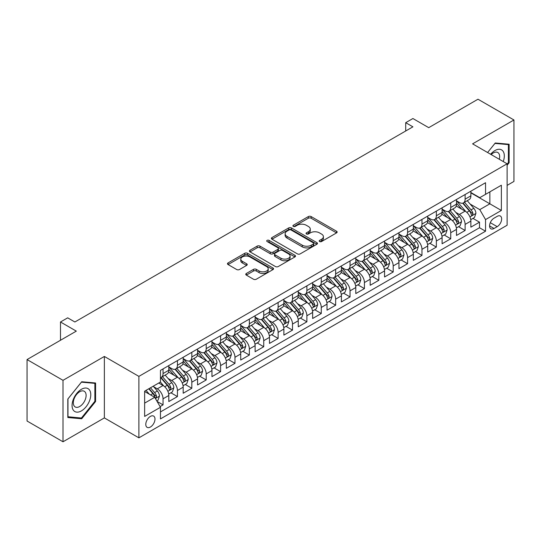 <?xml version="1.0" encoding="UTF-8"?>
<svg xmlns="http://www.w3.org/2000/svg" width="541" height="541" viewBox="0 0 541 541"><rect width="100%" height="100%" fill="white"/><g stroke="black" fill="none" stroke-linecap="round" stroke-linejoin="round"><path stroke-width="0.81" d="M319.589 241.543A1.4 0.805 0 0 0 321.564 241.543L336.57 232.88A1.995 1.15 0 0 0 337.151 232.062A1.995 1.15 0 0 0 336.57 231.25L311.156 216.576A1.995 1.15 0 0 0 308.329 216.576L293.33 225.239A1.4 0.805 0 0 0 292.918 225.807A1.4 0.805 0 0 0 293.33 226.381A1.4 0.805 0 0 0 295.305 226.381L297.246 225.259A6.391 3.686 0 0 1 306.28 225.259L308.404 226.483A6.391 3.686 0 0 1 310.27 229.086A6.391 3.686 0 0 1 308.404 231.697L306.456 232.819A1.4 0.805 0 0 0 306.05 233.387A1.4 0.805 0 0 0 306.456 233.962A1.4 0.805 0 0 0 308.438 233.962L310.378 232.84A6.391 3.686 0 0 1 319.413 232.84L321.53 234.064A6.391 3.686 0 0 1 323.403 236.667A6.391 3.686 0 0 1 321.53 239.278L319.589 240.4A1.4 0.805 0 0 0 319.183 240.968A1.4 0.805 0 0 0 319.589 241.543L319.589 240.4M150.391 427.038A6.512 3.76 120 0 0 154.645 421.304A6.512 3.76 120 0 0 153.651 416.09A6.512 3.76 120 0 0 150.391 416.414A6.512 3.76 120 0 0 146.138 422.149A6.512 3.76 120 0 0 147.138 427.363A6.512 3.76 120 0 0 150.391 427.038M246.351 273.476A1.995 1.15 0 0 0 245.763 274.287A1.995 1.15 0 0 0 246.351 275.105L253.479 279.224A1.995 1.15 0 0 0 256.299 279.224L272.962 269.601A1.995 1.15 0 0 0 273.55 268.789A1.995 1.15 0 0 0 272.962 267.971L247.548 253.296A1.995 1.15 0 0 0 244.721 253.296L228.065 262.919A1.995 1.15 0 0 0 227.477 263.731A1.995 1.15 0 0 0 228.065 264.549L236.674 269.519A1.995 1.15 0 0 0 239.501 269.519L246.628 265.401A1.995 1.15 0 0 0 247.217 264.59A1.995 1.15 0 0 0 246.628 263.771L242.361 261.31A5.342 3.084 0 0 1 240.792 259.125A5.342 3.084 0 0 1 244.092 256.278A5.342 3.084 0 0 1 249.915 256.948L266.645 266.605A5.342 3.084 0 0 1 268.208 268.789A5.342 3.084 0 0 1 264.914 271.636A5.342 3.084 0 0 1 259.092 270.967L256.299 269.357A1.995 1.15 0 0 0 253.479 269.357L246.351 273.476L246.351 275.105M507.12 185.38L513.95 181.431L513.95 119.98L477.987 99.219L428.722 127.662L412.905 118.526L405.709 122.679L412.905 126.831L74.874 321.99L67.686 317.838L60.491 321.99L60.491 340.255M63.013 380.33L63.013 441.781L104.366 417.909L104.366 356.451L63.013 380.33L27.05 359.569L76.315 331.126L60.491 321.99M104.366 356.451L138.888 376.38L507.12 163.788L507.12 225.239L138.888 437.838L138.888 376.38M513.95 119.98L472.597 143.852L507.12 163.788M297.388 253.871A1.995 1.15 0 0 0 300.214 253.871L316.87 244.248A1.995 1.15 0 0 0 317.459 243.436A1.995 1.15 0 0 0 316.87 242.618L291.457 227.95A1.995 1.15 0 0 0 288.637 227.95L271.974 237.567A1.995 1.15 0 0 0 271.386 238.385A1.995 1.15 0 0 0 271.974 239.196L297.388 253.871M267.66 241.841A1.4 0.805 0 0 1 269.08 242.043L269.08 240.38L294.919 255.298A1.995 1.15 0 0 1 295.501 256.109A1.995 1.15 0 0 1 294.919 256.928L278.257 266.544A1.995 1.15 0 0 1 275.43 266.544L250.016 251.876L250.016 250.24A1.995 1.15 0 0 0 249.435 251.058A1.995 1.15 0 0 0 250.016 251.876M250.016 250.24L257.151 246.128A1.995 1.15 0 0 1 259.971 246.128L270.277 252.079A1.995 1.15 0 0 0 273.104 252.079L277.831 249.347A1.995 1.15 0 0 0 278.419 248.529A1.995 1.15 0 0 0 277.831 247.717L267.105 241.523A1.4 0.805 0 0 1 266.693 240.948A1.4 0.805 0 0 1 267.558 240.204A1.4 0.805 0 0 1 269.08 240.38M63.013 441.781L27.05 421.02L27.05 359.569M160.068 406.589L163.051 404.871L157.079 401.422M153.685 386.754L157.296 388.837A8.135 4.7 60 0 1 163.051 398.805L168.806 395.485L168.806 401.544L177.434 396.567L170.888 392.786M168.068 378.45L171.68 380.533A8.135 4.7 60 0 1 177.434 390.501L183.189 387.18L183.189 393.239L191.818 388.262L185.272 384.482M182.452 370.145L186.063 372.228A8.135 4.7 60 0 1 191.818 382.196L197.573 378.876L197.573 384.935L206.202 379.951L199.656 376.178M196.836 361.841L200.447 363.924A8.135 4.7 60 0 1 206.202 373.892L211.957 370.571L211.957 376.631L220.586 371.647L214.04 367.873M211.22 353.537L214.831 355.62A8.135 4.7 60 0 1 220.586 365.588L226.341 362.267L226.341 368.326L234.97 363.342L228.424 359.569M225.604 345.232L229.215 347.315A8.135 4.7 60 0 1 234.97 357.283L240.725 353.963L240.725 360.022L249.354 355.038L242.808 351.265M239.988 336.928L243.599 339.011A8.135 4.7 60 0 1 249.354 348.979L255.109 345.658L255.109 351.718L263.738 346.734L257.191 342.96M254.371 328.624L257.983 330.707A8.135 4.7 60 0 1 263.738 340.674L269.492 337.354L269.492 343.413L278.121 338.429L271.582 334.656M268.755 320.319L272.373 322.402A8.135 4.7 60 0 1 278.121 332.37L283.876 329.05L283.876 335.109L292.505 330.125L285.966 326.351M283.146 312.015L286.757 314.098A8.135 4.7 60 0 1 292.505 324.066L298.26 320.745L298.26 326.805L306.889 321.821L300.35 318.047M297.53 303.711L301.141 305.793A8.135 4.7 60 0 1 306.889 315.761L312.644 312.441L312.644 318.5L321.273 313.516L314.734 309.736M311.914 295.406L315.525 297.489A8.135 4.7 60 0 1 321.273 307.457L327.028 304.137L327.028 310.196L335.657 305.212L329.117 301.432M326.297 287.102L329.909 289.185A8.135 4.7 60 0 1 335.657 299.153L341.412 295.832L341.412 301.892L350.041 296.908L343.501 293.127M340.681 278.798L344.292 280.88A8.135 4.7 60 0 1 350.041 290.848L355.795 287.521L355.795 293.587L364.431 288.603L357.885 284.823M355.065 270.493L358.676 272.576A8.135 4.7 60 0 1 364.431 282.544L370.179 279.217L370.179 285.283L378.815 280.299L372.269 276.519M369.449 262.189L373.06 264.272A8.135 4.7 60 0 1 378.815 274.24L384.563 270.913L384.563 276.978L393.199 271.995L386.653 268.214M383.833 253.885L387.444 255.967A8.135 4.7 60 0 1 393.199 265.935L398.947 262.608L398.947 268.674L407.583 263.69L401.037 259.91M398.217 245.58L401.828 247.663A8.135 4.7 60 0 1 407.583 257.631L413.331 254.304L413.331 260.37L421.966 255.386L415.42 251.606M412.6 237.276L416.212 239.359A8.135 4.7 60 0 1 421.966 249.327L427.715 245.999L427.715 252.065L436.35 247.081L429.804 243.301M426.984 228.971L430.595 231.054A8.135 4.7 60 0 1 436.35 241.022L442.098 237.695L442.098 243.761L450.734 238.777L444.188 234.997M441.368 220.667L444.979 222.75A8.135 4.7 60 0 1 450.734 232.711L456.489 229.391L456.489 235.457L465.118 230.473L465.118 224.407A8.135 4.7 -120 0 0 459.363 214.446L455.752 212.356M458.572 226.693L465.118 230.473M168.806 395.485A8.135 4.7 -120 0 0 163.051 385.517L158.736 383.028M183.189 387.18A8.135 4.7 -120 0 0 177.434 377.212L168.542 372.08M197.573 378.876A8.135 4.7 -120 0 0 191.818 368.908L182.926 363.775M211.957 370.571A8.135 4.7 -120 0 0 206.202 360.604L197.309 355.471M226.341 362.267A8.135 4.7 -120 0 0 220.586 352.299L211.693 347.166M240.725 353.963A8.135 4.7 -120 0 0 234.97 343.995L226.077 338.862M255.109 345.658A8.135 4.7 -120 0 0 249.354 335.69L240.461 330.558M269.492 337.354A8.135 4.7 -120 0 0 263.738 327.386L254.845 322.253M283.876 329.05A8.135 4.7 -120 0 0 278.121 319.082L269.229 313.949M298.26 320.745A8.135 4.7 -120 0 0 292.505 310.777L283.612 305.645M312.644 312.441A8.135 4.7 -120 0 0 306.889 302.473L297.996 297.334M327.028 304.137A8.135 4.7 -120 0 0 321.273 294.169L312.38 289.029M341.412 295.832A8.135 4.7 -120 0 0 335.657 285.864L326.764 280.725M355.795 287.521A8.135 4.7 -120 0 0 350.041 277.56L341.148 272.421M370.179 279.217A8.135 4.7 -120 0 0 364.431 269.256L355.532 264.116M384.563 270.913A8.135 4.7 -120 0 0 378.815 260.951L369.916 255.812M398.947 262.608A8.135 4.7 -120 0 0 393.199 252.647L384.299 247.507M413.331 254.304A8.135 4.7 -120 0 0 407.583 244.343L398.683 239.203M427.715 245.999A8.135 4.7 -120 0 0 421.966 236.038L413.067 230.899M442.098 237.695A8.135 4.7 -120 0 0 436.35 227.734L427.451 222.594M456.489 229.391A8.135 4.7 -120 0 0 450.734 219.43L441.835 214.29M497.193 216.353L494.028 218.179A6.309 3.638 120 0 0 489.909 223.737A6.309 3.638 120 0 0 490.876 228.789A6.309 3.638 120 0 0 494.028 228.478L497.193 226.652A6.309 3.638 120 0 0 501.311 221.093A6.309 3.638 120 0 0 500.344 216.042A6.309 3.638 120 0 0 497.193 216.353M144.636 403.126L154.706 397.31L160.461 407.278L160.461 418.903L485.541 231.217L485.541 219.592L479.786 209.631L470.136 204.052M160.461 407.278L144.636 416.414L144.636 391.163L160.461 382.027L160.461 370.402L485.541 182.723L485.541 194.347L501.365 185.211L501.365 210.456L485.541 219.592M168.806 366.913L171.68 368.577A8.135 4.7 60 0 0 175.751 368.982L181.505 365.655A8.135 4.7 -120 0 0 183.189 361.936L183.189 357.283M183.189 358.609L186.063 360.272A8.135 4.7 60 0 0 190.134 360.678L195.889 357.351A8.135 4.7 -120 0 0 197.573 353.631L197.573 348.979M197.573 350.304L200.447 351.968A8.135 4.7 60 0 0 204.518 352.374L210.273 349.046A8.135 4.7 -120 0 0 211.957 345.327L211.957 340.674M211.957 342L214.831 343.663A8.135 4.7 60 0 0 218.902 344.069L224.657 340.742A8.135 4.7 -120 0 0 226.341 337.016L226.341 332.37M226.341 333.696L229.215 335.359A8.135 4.7 60 0 0 233.286 335.758L239.041 332.438A8.135 4.7 -120 0 0 240.725 328.712L240.725 324.066M240.725 325.391L243.599 327.055A8.135 4.7 60 0 0 247.67 327.454L253.425 324.133A8.135 4.7 -120 0 0 255.109 320.407L255.109 315.761M255.109 317.087L257.983 318.75A8.135 4.7 60 0 0 262.054 319.149L267.809 315.829A8.135 4.7 -120 0 0 269.492 312.103L269.492 307.457M269.492 308.783L272.373 310.446A8.135 4.7 60 0 0 276.437 310.845L282.192 307.525A8.135 4.7 -120 0 0 283.876 303.799L283.876 299.153M283.876 300.478L286.757 302.142A8.135 4.7 60 0 0 290.821 302.541L296.576 299.22A8.135 4.7 -120 0 0 298.26 295.494L298.26 290.848M298.26 292.174L301.141 293.837A8.135 4.7 60 0 0 305.205 294.236L310.96 290.916A8.135 4.7 -120 0 0 312.644 287.19L312.644 282.544M312.644 283.869L315.525 285.533A8.135 4.7 60 0 0 319.589 285.932L325.344 282.612A8.135 4.7 -120 0 0 327.028 278.885L327.028 274.24M327.028 275.565L329.909 277.229A8.135 4.7 60 0 0 333.973 277.628L339.728 274.307A8.135 4.7 -120 0 0 341.412 270.581L341.412 265.935M341.412 267.261L344.292 268.924A8.135 4.7 60 0 0 348.357 269.323L354.112 266.003A8.135 4.7 -120 0 0 355.795 262.277L355.795 257.631M355.795 258.956L358.676 260.62A8.135 4.7 60 0 0 362.74 261.019L368.495 257.699A8.135 4.7 -120 0 0 370.179 253.972L370.179 249.32M370.179 250.652L373.06 252.316A8.135 4.7 60 0 0 377.124 252.715L382.879 249.394A8.135 4.7 -120 0 0 384.563 245.668L384.563 241.016M384.563 242.348L387.444 244.011A8.135 4.7 60 0 0 391.508 244.41L397.263 241.09A8.135 4.7 -120 0 0 398.947 237.364L398.947 232.711M398.947 234.043L401.828 235.707A8.135 4.7 60 0 0 405.892 236.106L411.647 232.786A8.135 4.7 -120 0 0 413.331 229.059L413.331 224.407M413.331 225.739L416.212 227.403A8.135 4.7 60 0 0 420.276 227.802L426.031 224.481A8.135 4.7 -120 0 0 427.715 220.755L427.715 216.102M427.715 217.435L430.595 219.091A8.135 4.7 60 0 0 434.66 219.497L440.415 216.177A8.135 4.7 -120 0 0 442.098 212.451L442.098 207.798M442.098 209.13L444.979 210.787A8.135 4.7 60 0 0 449.044 211.193L454.798 207.872A8.135 4.7 -120 0 0 456.489 204.146L456.489 199.494M160.461 411.924L479.502 227.734L479.502 222.168L470.873 227.152L470.873 221.086A8.135 4.7 -120 0 0 465.118 211.125L456.219 205.986M456.489 200.826L459.363 202.483A8.135 4.7 -120 0 0 463.434 202.889A8.135 4.7 -120 0 0 465.118 199.162L465.118 194.51M463.434 202.889L469.182 199.568A8.135 4.7 -120 0 0 470.873 195.842L470.873 191.189M163.051 368.908L163.051 373.56A8.135 4.7 60 0 1 161.367 377.287A8.135 4.7 60 0 1 160.461 377.611M161.367 377.287L167.122 373.959A8.135 4.7 -120 0 0 168.806 370.24L168.806 365.588M177.434 360.604L177.434 365.256A8.135 4.7 60 0 1 175.751 368.982M191.818 352.299L191.818 356.952A8.135 4.7 60 0 1 190.134 360.678M206.202 343.995L206.202 348.647A8.135 4.7 60 0 1 204.518 352.374M220.586 335.69L220.586 340.343A8.135 4.7 60 0 1 218.902 344.069M234.97 327.386L234.97 332.039A8.135 4.7 60 0 1 233.286 335.758M249.354 319.082L249.354 323.734A8.135 4.7 60 0 1 247.67 327.454M263.738 310.777L263.738 315.43A8.135 4.7 60 0 1 262.054 319.149M278.121 302.473L278.121 307.126A8.135 4.7 60 0 1 276.437 310.845M292.505 294.169L292.505 298.821A8.135 4.7 60 0 1 290.821 302.541M306.889 285.864L306.889 290.517A8.135 4.7 60 0 1 305.205 294.236M321.273 277.56L321.273 282.206A8.135 4.7 60 0 1 319.589 285.932M335.657 269.256L335.657 273.902A8.135 4.7 60 0 1 333.973 277.628M350.041 260.951L350.041 265.597A8.135 4.7 60 0 1 348.357 269.323M364.431 252.647L364.431 257.293A8.135 4.7 60 0 1 362.74 261.019M378.815 244.343L378.815 248.988A8.135 4.7 60 0 1 377.124 252.715M393.199 236.038L393.199 240.684A8.135 4.7 60 0 1 391.508 244.41M407.583 227.734L407.583 232.38A8.135 4.7 60 0 1 405.892 236.106M421.966 219.43L421.966 224.075A8.135 4.7 60 0 1 420.276 227.802M436.35 211.125L436.35 215.771A8.135 4.7 60 0 1 434.66 219.497M450.734 202.821L450.734 207.467A8.135 4.7 60 0 1 449.044 211.193M450.734 232.711L450.734 238.777M436.35 241.022L436.35 247.081M421.966 249.327L421.966 255.386M407.583 257.631L407.583 263.69M393.199 265.935L393.199 271.995M378.815 274.24L378.815 280.299M364.431 282.544L364.431 288.603M350.041 290.848L350.041 296.908M335.657 299.153L335.657 305.212M321.273 307.457L321.273 313.516M306.889 315.761L306.889 321.821M292.505 324.066L292.505 330.125M278.121 332.37L278.121 338.429M263.738 340.674L263.738 346.734M249.354 348.979L249.354 355.038M234.97 357.283L234.97 363.342M220.586 365.588L220.586 371.647M206.202 373.892L206.202 379.951M191.818 382.196L191.818 388.262M177.434 390.501L177.434 396.567M163.051 398.805L163.051 404.871M154.706 397.31L144.636 391.495M479.786 209.631L489.855 203.815L489.855 191.859L501.365 185.211M470.873 192.853L501.365 210.456M470.873 192.522L479.786 197.668L485.541 194.347M104.366 417.909L138.888 437.838M405.709 122.679L405.709 130.983M472.956 218.388L479.502 222.168M479.502 227.734L485.541 231.217M507.12 165.248L509.128 162.74L509.128 144.237L495.252 142.993L487.597 152.515L494.961 143.406L508.412 144.603L508.412 162.537L507.12 164.146M67.828 417.524L81.711 418.768L95.588 401.496L95.588 382.994L81.711 381.75L67.828 399.021L67.828 417.524M508.412 162.327L509.128 162.74M94.871 401.084L95.588 401.496M80.244 417.923L81.711 418.768M320.15 241.739L321.53 240.941A6.391 3.686 0 0 0 323.403 238.331L323.403 236.667M310.27 229.086L310.27 230.75A6.391 3.686 0 0 1 308.404 233.36L307.017 234.158M336.543 232.894L311.156 218.239A1.995 1.15 0 0 0 308.329 218.239L293.885 226.578M316.87 242.618L316.87 244.248L291.457 229.607A1.995 1.15 0 0 0 288.637 229.607L272.001 239.21M313.34 244.005A1.4 0.805 0 0 0 313.753 243.436A1.4 0.805 0 0 0 313.34 242.868L291.038 229.986A1.4 0.805 0 0 0 289.056 229.986L287.014 231.169A6.391 3.686 0 0 0 285.141 233.78A6.391 3.686 0 0 0 287.014 236.383L302.257 245.188A6.391 3.686 0 0 0 311.298 245.188L313.34 244.005L313.34 245.668A1.4 0.805 0 0 0 313.753 245.1L313.753 243.436M285.141 233.78L285.141 235.436A6.391 3.686 0 0 0 287.014 238.047L287.014 236.383M313.34 245.668L311.298 246.852A6.391 3.686 0 0 1 302.257 246.852L287.014 238.047M250.043 251.89L257.151 247.785L257.151 246.128M278.419 248.529L278.419 250.192A1.995 1.15 0 0 1 277.831 251.004L273.104 253.736A1.995 1.15 0 0 1 270.277 253.736L259.971 247.785A1.995 1.15 0 0 0 257.151 247.785M269.08 242.043L294.892 256.941M280.975 258.253A5.342 3.084 0 0 0 286.798 258.923A5.342 3.084 0 0 0 290.091 256.069A5.342 3.084 0 0 0 288.529 253.891L282.632 250.49A1.995 1.15 0 0 0 279.812 250.49L275.078 253.215A1.995 1.15 0 0 0 274.497 254.033A1.995 1.15 0 0 0 275.078 254.845L280.975 258.253L280.975 259.91A5.342 3.084 0 0 0 286.798 260.579A5.342 3.084 0 0 0 290.091 257.732L290.091 256.069M274.497 254.033L274.497 255.697A1.995 1.15 0 0 0 275.078 256.508L275.078 254.845M280.975 259.91L275.078 256.508M268.208 268.789L268.208 270.446A5.342 3.084 0 0 1 264.914 273.3A5.342 3.084 0 0 1 259.092 272.63L256.299 271.021A1.995 1.15 0 0 0 253.479 271.021L246.371 275.119M240.792 259.125L240.792 260.789A5.342 3.084 0 0 0 242.361 262.967L242.361 261.31M246.601 265.421L242.361 262.967M272.935 269.621L247.548 254.96A1.995 1.15 0 0 0 244.721 254.96L228.092 264.563M470.751 219.666L474.464 217.516L475.904 213.364A5.39 3.111 -120 0 0 473.801 208.305L467.235 200.691M465.916 211.646L458.119 202.625A15.561 8.987 -120 0 0 456.489 200.914M461.642 209.117L457.28 204.072A12.916 7.459 -120 0 0 456.489 203.2M462.697 203.179L469.345 210.875A5.39 3.111 60 0 1 471.265 214.588L471.657 215.23L472.388 215.129L472.996 213.594A5.39 3.111 -120 0 0 471.069 209.881L464.503 202.273M463.089 203.058L470.23 211.328A2.746 1.582 60 0 1 470.927 212.397L472.996 213.594M503.252 161.556A13.221 7.635 120 0 0 494.961 150.54A13.221 7.635 120 0 0 490.633 154.266M499.309 159.277A9.055 5.227 120 0 0 497.788 152.515A9.055 5.227 120 0 0 493.264 152.961A9.055 5.227 120 0 0 491.167 154.577M507.519 144.089L508.412 144.603M89.522 400.813A13.221 7.635 120 0 0 86.093 388.046A13.221 7.635 120 0 0 73.326 399.366A13.221 7.635 120 0 0 76.748 412.141A13.221 7.635 120 0 0 89.522 400.813M85.262 399.603A9.055 5.227 120 0 0 84.247 391.271A9.055 5.227 120 0 0 74.178 398.616A9.055 5.227 120 0 0 75.192 406.947A9.055 5.227 120 0 0 85.262 399.603M67.97 416.82L67.97 398.893L81.421 382.162L94.871 383.359L94.871 401.294L81.421 418.024L67.828 416.739M93.978 382.845L94.871 383.359M456.367 227.971L460.08 225.82L461.52 221.668A5.39 3.111 -120 0 0 459.417 216.61L452.851 209.002M451.532 219.95L443.735 210.929A15.561 8.987 -120 0 0 442.098 209.218M447.258 217.421L442.896 212.376A12.916 7.459 -120 0 0 442.098 211.504M448.313 211.484L454.961 219.179A5.39 3.111 60 0 1 456.881 222.899L457.273 223.534L458.004 223.433L458.612 221.898A5.39 3.111 -120 0 0 456.685 218.185L450.112 210.577M448.705 211.362L455.847 219.632A2.746 1.582 60 0 1 456.536 220.701L458.612 221.898M441.983 236.275L445.696 234.125L447.137 229.972A5.39 3.111 -120 0 0 445.033 224.914L438.467 217.306M437.148 228.255L429.351 219.233A15.561 8.987 -120 0 0 427.715 217.523M432.874 225.725L428.513 220.681A12.916 7.459 -120 0 0 427.715 219.808M433.929 219.788L440.577 227.484A5.39 3.111 60 0 1 442.497 231.203L442.89 231.839L443.62 231.737L444.229 230.202A5.39 3.111 -120 0 0 442.301 226.49L435.728 218.882M434.322 219.666L441.463 227.937A2.746 1.582 60 0 1 442.153 229.005L444.229 230.202M427.6 244.579L431.312 242.429L432.753 238.277A5.39 3.111 -120 0 0 430.65 233.218L424.083 225.611M422.764 236.559L414.967 227.538A15.561 8.987 -120 0 0 413.331 225.827M418.491 234.03L414.129 228.985A12.916 7.459 -120 0 0 413.331 228.113M419.546 228.092L426.193 235.788A5.39 3.111 60 0 1 428.114 239.507L428.506 240.143L429.236 240.042L429.838 238.507A5.39 3.111 -120 0 0 427.917 234.794L421.344 227.186M419.938 227.971L427.079 236.241A2.746 1.582 60 0 1 427.769 237.31L429.838 238.507M413.216 252.884L416.928 250.733L418.369 246.581A5.39 3.111 -120 0 0 416.266 241.523L409.699 233.915M408.381 244.863L400.583 235.842A15.561 8.987 -120 0 0 398.947 234.131M404.107 242.334L399.745 237.289A12.916 7.459 -120 0 0 398.947 236.417M405.162 236.397L411.809 244.092A5.39 3.111 60 0 1 413.73 247.812L414.122 248.447L414.852 248.346L415.454 246.811A5.39 3.111 -120 0 0 413.534 243.098L406.96 235.491M405.554 236.275L412.695 244.546A2.746 1.582 60 0 1 413.385 245.621L415.454 246.811M398.832 261.188L402.545 259.038L403.985 254.885A5.39 3.111 -120 0 0 401.882 249.827L395.315 242.219M393.997 253.174L386.2 244.147A15.561 8.987 -120 0 0 384.563 242.436M389.723 250.639L385.361 245.594A12.916 7.459 -120 0 0 384.563 244.721M390.778 244.701L397.425 252.404A5.39 3.111 60 0 1 399.346 256.116L399.738 256.752L400.468 256.65L401.07 255.115A5.39 3.111 -120 0 0 399.15 251.403L392.577 243.795M391.17 244.579L398.311 252.85A2.746 1.582 60 0 1 399.001 253.925L401.07 255.115M384.441 269.492L388.161 267.342L389.601 263.19A5.39 3.111 -120 0 0 387.498 258.131L380.925 250.524M379.613 261.479L371.816 252.451A15.561 8.987 -120 0 0 370.179 250.74M375.339 258.943L370.977 253.898A12.916 7.459 -120 0 0 370.179 253.026M376.394 253.005L383.042 260.708A5.39 3.111 60 0 1 384.962 264.421L385.354 265.056L386.085 264.955L386.687 263.42A5.39 3.111 -120 0 0 384.766 259.707L378.193 252.099M376.786 252.884L383.927 261.154A2.746 1.582 60 0 1 384.617 262.229L386.687 263.42M370.058 277.797L373.777 275.646L375.217 271.494A5.39 3.111 -120 0 0 373.114 266.436L366.541 258.828M365.229 269.783L357.432 260.755A15.561 8.987 -120 0 0 355.795 259.044M360.955 267.247L356.593 262.202A12.916 7.459 -120 0 0 355.795 261.33M362.01 261.31L368.658 269.012A5.39 3.111 60 0 1 370.578 272.725L370.97 273.361L371.701 273.259L372.303 271.724A5.39 3.111 -120 0 0 370.382 268.011L363.809 260.404M362.402 261.188L369.544 269.459A2.746 1.582 60 0 1 370.233 270.534L372.303 271.724M355.674 286.101L359.393 283.951L360.833 279.798A5.39 3.111 -120 0 0 358.73 274.74L352.157 267.132M350.845 278.088L343.048 269.06A15.561 8.987 -120 0 0 341.412 267.349M346.571 275.552L342.21 270.507A12.916 7.459 -120 0 0 341.412 269.634M347.626 269.614L354.274 277.317A5.39 3.111 60 0 1 356.194 281.029L356.587 281.665L357.317 281.563L357.919 280.028A5.39 3.111 -120 0 0 355.998 276.316L349.425 268.708M348.019 269.492L355.16 277.763A2.746 1.582 60 0 1 355.85 278.838L357.919 280.028M341.29 294.405L345.009 292.255L346.45 288.103A5.39 3.111 -120 0 0 344.346 283.044L337.773 275.437M336.461 286.392L328.664 277.364A15.561 8.987 -120 0 0 327.028 275.653M332.188 283.856L327.826 278.811A12.916 7.459 -120 0 0 327.028 277.939M333.242 277.925L339.89 285.621A5.39 3.111 60 0 1 341.811 289.334L342.203 289.969L342.933 289.868L343.535 288.333A5.39 3.111 -120 0 0 341.614 284.62L335.041 277.012M333.635 277.797L340.776 286.067A2.746 1.582 60 0 1 341.466 287.143L343.535 288.333M326.906 302.71L330.625 300.559L332.066 296.407A5.39 3.111 -120 0 0 329.963 291.349L323.39 283.741M322.078 294.696L314.28 285.668A15.561 8.987 -120 0 0 312.644 283.957M317.804 292.16L313.442 287.115A12.916 7.459 -120 0 0 312.644 286.25M318.859 286.23L325.506 293.925A5.39 3.111 60 0 1 327.427 297.638L327.819 298.274L328.549 298.172L329.151 296.637A5.39 3.111 -120 0 0 327.231 292.924L320.657 285.317M319.251 286.101L326.392 294.372A2.746 1.582 60 0 1 327.082 295.447L329.151 296.637M312.522 311.014L316.242 308.87L317.682 304.711A5.39 3.111 -120 0 0 315.579 299.653L309.006 292.045M307.694 303.001L299.897 293.973A15.561 8.987 -120 0 0 298.26 292.262M303.42 300.465L299.058 295.42A12.916 7.459 -120 0 0 298.26 294.554M304.475 294.534L311.122 302.23A5.39 3.111 60 0 1 313.043 305.942L313.435 306.578L314.165 306.476L314.767 304.941A5.39 3.111 -120 0 0 312.847 301.229L306.274 293.621M304.867 294.405L312.008 302.676A2.746 1.582 60 0 1 312.698 303.751L314.767 304.941M298.138 319.318L301.858 317.175L303.298 313.016A5.39 3.111 -120 0 0 301.195 307.957L294.622 300.35M293.31 311.305L285.513 302.277A15.561 8.987 -120 0 0 283.876 300.566M289.029 308.769L284.674 303.724A12.916 7.459 -120 0 0 283.876 302.859M290.091 302.838L296.738 310.534A5.39 3.111 60 0 1 298.659 314.247L299.051 314.882L299.782 314.781L300.383 313.246A5.39 3.111 -120 0 0 298.463 309.533L291.89 301.925M290.483 302.71L297.624 310.98A2.746 1.582 60 0 1 298.314 312.056L300.383 313.246M283.755 327.623L287.474 325.479L288.908 321.327A5.39 3.111 -120 0 0 286.811 316.262L280.238 308.654M278.926 319.609L271.129 310.581A15.561 8.987 -120 0 0 269.492 308.87M274.645 317.073L270.29 312.029A12.916 7.459 -120 0 0 269.492 311.163M275.707 311.143L282.355 318.838A5.39 3.111 60 0 1 284.275 322.551L284.667 323.187L285.398 323.085L286 321.557A5.39 3.111 -120 0 0 284.079 317.838L277.506 310.23M276.099 311.014L283.241 319.285A2.746 1.582 60 0 1 283.93 320.36L286 321.557M269.371 335.927L273.09 333.783L274.524 329.631A5.39 3.111 -120 0 0 272.427 324.566L265.854 316.958M264.542 327.914L256.745 318.886A15.561 8.987 -120 0 0 255.109 317.175M260.262 325.378L255.907 320.333A12.916 7.459 -120 0 0 255.109 319.467M261.323 319.447L267.971 327.143A5.39 3.111 60 0 1 269.891 330.855L270.284 331.491L271.014 331.39L271.616 329.861A5.39 3.111 -120 0 0 269.695 326.142L263.122 318.534M261.716 319.318L268.857 327.589A2.746 1.582 60 0 1 269.546 328.664L271.616 329.861M254.987 344.232L258.706 342.088L260.14 337.936A5.39 3.111 -120 0 0 258.043 332.871L251.47 325.263M250.152 336.218L242.361 327.19A15.561 8.987 -120 0 0 240.725 325.479M245.878 333.682L241.523 328.637A12.916 7.459 -120 0 0 240.725 327.772M246.939 327.751L253.587 335.447A5.39 3.111 60 0 1 255.508 339.16L255.9 339.795L256.63 339.694L257.232 338.166A5.39 3.111 -120 0 0 255.311 334.446L248.738 326.838M247.325 327.623L254.473 335.893A2.746 1.582 60 0 1 255.163 336.969L257.232 338.166M240.603 352.536L244.322 350.392L245.756 346.24A5.39 3.111 -120 0 0 243.66 341.175L237.086 333.567M235.768 344.522L227.977 335.494A15.561 8.987 -120 0 0 226.341 333.783M231.494 341.986L227.139 336.942A12.916 7.459 -120 0 0 226.341 336.076M232.556 336.056L239.203 343.751A5.39 3.111 60 0 1 241.124 347.464L241.516 348.1L242.246 347.998L242.848 346.47A5.39 3.111 -120 0 0 240.928 342.751L234.354 335.143M232.941 335.927L240.089 344.198A2.746 1.582 60 0 1 240.779 345.273L242.848 346.47M226.219 360.84L229.939 358.697L231.372 354.544A5.39 3.111 -120 0 0 229.276 349.479L222.703 341.871M221.384 352.827L213.594 343.799A15.561 8.987 -120 0 0 211.957 342.088M217.11 350.291L212.755 345.246A12.916 7.459 -120 0 0 211.957 344.38M218.172 344.36L224.819 352.056A5.39 3.111 60 0 1 226.74 355.768L227.132 356.404L227.856 356.303L228.464 354.774A5.39 3.111 -120 0 0 226.544 351.055L219.971 343.447M218.557 344.232L225.705 352.502A2.746 1.582 60 0 1 226.395 353.577L228.464 354.774M211.835 369.145L215.555 367.001L216.988 362.849A5.39 3.111 -120 0 0 214.892 357.784L208.319 350.176M207 361.131L199.21 352.11A15.561 8.987 -120 0 0 197.573 350.399M202.726 358.595L198.371 353.55A12.916 7.459 -120 0 0 197.573 352.685M203.788 352.664L210.435 360.36A5.39 3.111 60 0 1 212.356 364.073L212.748 364.715L213.472 364.607L214.08 363.079A5.39 3.111 -120 0 0 212.16 359.366L205.587 351.751M204.173 352.536L211.321 360.806A2.746 1.582 60 0 1 212.011 361.882L214.08 363.079M197.451 377.449L201.171 375.305L202.605 371.153A5.39 3.111 -120 0 0 200.508 366.088L193.935 358.48M192.616 369.435L184.826 360.414A15.561 8.987 -120 0 0 183.189 358.703M188.342 366.899L183.987 361.855A12.916 7.459 -120 0 0 183.189 360.989M189.404 360.969L196.052 368.664A5.39 3.111 60 0 1 197.972 372.377L198.364 373.02L199.088 372.911L199.697 371.383A5.39 3.111 -120 0 0 197.776 367.67L191.203 360.056M189.79 360.84L196.938 369.111A2.746 1.582 60 0 1 197.627 370.186L199.697 371.383M183.068 385.753L186.787 383.61L188.221 379.457A5.39 3.111 -120 0 0 186.124 374.392L179.551 366.784M178.232 377.74L170.442 368.719A15.561 8.987 -120 0 0 168.806 367.008M173.959 375.211L169.604 370.159A12.916 7.459 -120 0 0 168.806 369.293M175.02 369.273L181.661 376.969A5.39 3.111 60 0 1 183.588 380.681L183.981 381.324L184.704 381.216L185.313 379.687A5.39 3.111 -120 0 0 183.392 375.975L176.819 368.36M175.406 369.145L182.554 377.415A2.746 1.582 60 0 1 183.243 378.49L185.313 379.687M168.684 394.058L172.403 391.914L173.837 387.762A5.39 3.111 -120 0 0 171.74 382.697L165.167 375.089M163.849 386.044L160.406 382.061M159.575 383.515L159.02 382.866M160.63 377.577L167.277 385.273A5.39 3.111 60 0 1 169.205 388.986L169.597 389.628L170.32 389.52L170.929 387.992A5.39 3.111 -120 0 0 169.008 384.279L162.435 376.664M161.022 377.449L168.17 385.719A2.746 1.582 60 0 1 168.86 386.795L170.929 387.992M156.795 400.922L158.019 400.218L159.453 396.066A5.39 3.111 -120 0 0 157.357 391.001L153.218 386.213M149.357 394.22L146.023 390.365M145.191 391.819L144.636 391.177M148.761 388.79L152.893 393.577A5.39 3.111 60 0 1 154.821 397.29L155.213 397.933L155.936 397.824L156.545 396.296A5.39 3.111 -120 0 0 154.625 392.583L150.486 387.789M149.093 388.594L153.779 394.024A2.746 1.582 60 0 1 154.476 395.099L156.545 396.296M157.296 388.837L163.051 385.517M171.68 380.533L177.434 377.212M186.063 372.228L191.818 368.908M200.447 363.924L206.202 360.604M214.831 355.62L220.586 352.299M229.215 347.315L234.97 343.995M243.599 339.011L249.354 335.69M257.983 330.707L263.738 327.386M272.373 322.402L278.121 319.082M286.757 314.098L292.505 310.777M301.141 305.793L306.889 302.473M315.525 297.489L321.273 294.169M329.909 289.185L335.657 285.864M344.292 280.88L350.041 277.56M358.676 272.576L364.431 269.256M373.06 264.272L378.815 260.951M387.444 255.967L393.199 252.647M401.828 247.663L407.583 244.343M416.212 239.359L421.966 236.038M430.595 231.054L436.35 227.734M444.979 222.75L450.734 219.43M459.363 214.446L465.118 211.125M465.118 199.162L470.873 195.842M163.051 373.56L168.806 370.24M177.434 365.256L183.189 361.936M191.818 356.952L197.573 353.631M206.202 348.647L211.957 345.327M220.586 340.343L226.341 337.016M234.97 332.039L240.725 328.712M249.354 323.734L255.109 320.407M263.738 315.43L269.492 312.103M278.121 307.126L283.876 303.799M292.505 298.821L298.26 295.494M306.889 290.517L312.644 287.19M321.273 282.206L327.028 278.885M335.657 273.902L341.412 270.581M350.041 265.597L355.795 262.277M364.431 257.293L370.179 253.972M378.815 248.988L384.563 245.668M393.199 240.684L398.947 237.364M407.583 232.38L413.331 229.059M421.966 224.075L427.715 220.755M436.35 215.771L442.098 212.451M450.734 207.467L456.489 204.146M465.118 224.407L470.873 221.086M490.295 222.669L497.193 226.652M489.571 225.908L494.028 228.478M321.53 240.941L321.53 239.278M306.456 233.962L306.456 232.819M308.404 233.36L308.404 231.697M293.33 226.381L293.33 225.239M308.329 218.239L308.329 216.576M311.156 218.239L311.156 216.576M336.57 232.88L336.57 231.25M271.974 239.196L271.974 237.567M288.637 229.607L288.637 227.95M291.457 229.607L291.457 227.95M302.257 246.852L302.257 245.188M311.298 246.852L311.298 245.188M259.971 247.785L259.971 246.128M270.277 253.736L270.277 252.079M273.104 253.736L273.104 252.079M277.831 251.004L277.831 249.347M294.919 256.928L294.919 255.298M253.479 271.021L253.479 269.357M256.299 271.021L256.299 269.357M259.092 272.63L259.092 270.967M246.628 265.401L246.628 263.771M228.065 264.549L228.065 262.919M244.721 254.96L244.721 253.296M247.548 254.96L247.548 253.296M272.962 269.601L272.962 267.971M469.926 216.9L475.87 213.472M458.119 202.625L458.863 202.199M471.069 209.881L473.801 208.305M466.775 212.363L469.345 210.875M455.542 225.205L461.487 221.776M443.735 210.929L444.479 210.503M456.685 218.185L459.417 216.61M452.391 220.667L454.961 219.179M441.158 233.509L447.103 230.081M429.351 219.233L430.095 218.807M442.301 226.49L445.033 224.914M438.007 228.971L440.577 227.484M426.775 241.813L432.719 238.385M414.967 227.538L415.711 227.112M427.917 234.794L430.65 233.218M423.623 237.276L426.193 235.788M412.391 250.118L418.335 246.689M400.583 235.842L401.327 235.416M413.534 243.098L416.266 241.523M409.239 245.58L411.809 244.092M398.007 258.422L403.951 254.994M386.2 244.147L386.943 243.72M399.15 251.403L401.882 249.827M394.856 253.885L397.425 252.404M383.623 266.727L389.561 263.298M371.816 252.451L372.56 252.025M384.766 259.707L387.498 258.131M380.472 262.189L383.042 260.708M369.239 275.031L375.177 271.602M357.432 260.755L358.176 260.329M370.382 268.011L373.114 266.436M366.088 270.493L368.658 269.012M354.855 283.335L360.793 279.907M343.048 269.06L343.792 268.634M355.998 276.316L358.73 274.74M351.704 278.798L354.274 277.317M340.472 291.64L346.409 288.211M328.664 277.364L329.408 276.938M341.614 284.62L344.346 283.044M337.32 287.102L339.89 285.621M326.088 299.944L332.025 296.515M314.28 285.668L315.024 285.242M327.231 292.924L329.963 291.349M322.936 295.406L325.506 293.925M311.704 308.248L317.641 304.82M299.897 293.973L300.64 293.547M312.847 301.229L315.579 299.653M308.553 303.711L311.122 302.23M297.32 316.553L303.258 313.124M285.513 302.277L286.257 301.851M298.463 309.533L301.195 307.957M294.169 312.015L296.738 310.534M282.936 324.857L288.874 321.428M271.129 310.581L271.873 310.155M284.079 317.838L286.811 316.262M279.785 320.319L282.355 318.838M268.552 333.161L274.49 329.733M256.745 318.886L257.489 318.46M269.695 326.142L272.427 324.566M265.394 328.624L267.971 327.143M254.169 341.466L260.106 338.037M242.361 327.19L243.098 326.764M255.311 334.446L258.043 332.871M251.01 336.928L253.587 335.447M239.785 349.77L245.722 346.341M227.977 335.494L228.715 335.068M240.928 342.751L243.66 341.175M236.627 345.232L239.203 343.751M225.401 358.074L231.338 354.646M213.594 343.799L214.331 343.373M226.544 351.055L229.276 349.479M222.243 353.537L224.819 352.056M211.017 366.379L216.955 362.95M199.21 352.11L199.947 351.677M212.16 359.366L214.892 357.784M207.859 361.841L210.435 360.36M196.626 374.683L202.571 371.254M184.826 360.414L185.563 359.981M197.776 367.67L200.508 366.088M193.475 370.145L196.052 368.664M182.243 382.987L188.187 379.559M170.442 368.719L171.179 368.286M183.392 375.975L186.124 374.392M179.091 378.45L181.661 376.969M167.859 391.292L173.803 387.863M169.008 384.279L171.74 382.697M164.707 386.754L167.277 385.273M155.389 398.494L159.419 396.168M154.625 392.583L157.357 391.001M150.567 394.923L152.893 393.577"/></g></svg>
